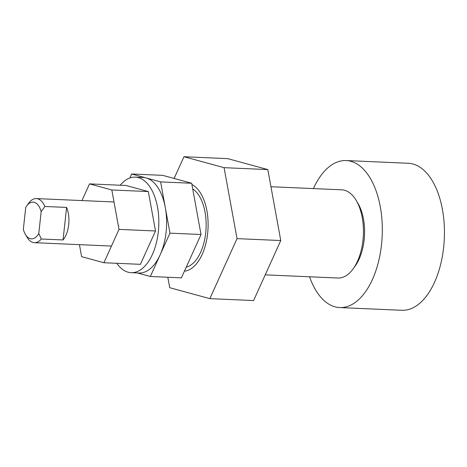 <?xml version="1.0" encoding="UTF-8"?>
<svg xmlns="http://www.w3.org/2000/svg" width="467" height="467" viewBox="0 0 467 467"><rect width="100%" height="100%" fill="white"/><g stroke="black" fill="none" stroke-linecap="round" stroke-linejoin="round"><path stroke-width="0.7" d="M174.115 178.464L183.957 156.719L224.078 167.671L237.026 238.631L280.766 240.54L253.593 300.555L209.852 298.647L169.731 287.701L167.822 277.258M280.766 240.54L267.819 169.579L227.698 158.634L183.957 156.719M267.819 169.579L224.078 167.671M237.026 238.631L209.852 298.647M41.318 239.011L38.79 233.518A18.394 9.83 92.5 0 1 25.428 234.463L27.168 237.394A22.072 11.792 -87.5 0 0 34.4 242.682A22.072 11.792 -87.5 0 0 41.318 239.011L63.063 239.956A22.072 11.792 -87.5 0 0 68.69 224.744A22.072 11.792 -87.5 0 0 66.6 207.418L44.855 206.467A22.072 11.792 -87.5 0 0 36.327 198.58A22.072 11.792 -87.5 0 0 29.409 202.252L26.672 205.988A18.394 9.83 92.5 0 1 41.166 211.685L44.855 206.467M25.428 234.463A18.394 9.83 92.5 0 1 23.35 229.303L25.72 207.476A18.394 9.83 92.5 0 1 26.672 205.988M66.6 207.418L63.063 239.956M41.166 211.685L38.79 233.518M270.948 186.73L341.733 189.824A44.143 23.589 92.5 0 1 362.97 240.242A44.143 23.589 92.5 0 1 337.88 278.028L265.227 274.853M184.418 271.187A44.143 23.589 -87.5 0 0 207.64 233.465A44.143 23.589 -87.5 0 0 191.914 184.529M346.123 160.555L408.251 163.269A73.576 39.316 92.5 0 1 443.65 247.306A73.576 39.316 92.5 0 1 401.83 310.281L339.702 307.566A73.576 39.316 -87.5 0 0 381.521 244.591A73.576 39.316 -87.5 0 0 346.123 160.555A73.576 39.316 -87.5 0 0 313.415 188.586M309.563 276.791A73.576 39.316 -87.5 0 0 339.702 307.566M357.062 201.942A40.466 21.622 92.5 0 1 364.143 239.851A40.466 21.622 92.5 0 1 354.208 267.287M192.708 188.901A40.466 21.622 92.5 0 1 205.713 232.934A40.466 21.622 92.5 0 1 186.228 267.188M116.797 263.295A47.821 25.557 -87.5 0 0 131.134 272.681A47.821 25.557 -87.5 0 0 158.313 231.749A47.821 25.557 -87.5 0 0 135.307 177.127A47.821 25.557 -87.5 0 0 120.206 185.224M135.307 177.127L143.071 177.466A47.821 25.557 92.5 0 1 146.124 177.945A47.821 25.557 92.5 0 1 165.289 207.523A47.821 25.557 92.5 0 1 166.083 232.087A47.821 25.557 92.5 0 1 160.152 254.824A47.821 25.557 92.5 0 1 138.897 273.02L131.134 272.681M79.431 244.65L81.62 256.652L103.913 262.734L119.009 229.39L111.817 189.97L89.524 183.887L81.97 200.571M103.913 262.734L140.415 264.328L155.511 230.984L148.319 191.563L126.026 185.481L89.524 183.887M137.362 272.956L150.339 276.493L169.965 233.15L160.613 181.897L131.636 173.993L129.832 177.98M150.339 276.493L181.4 277.853L201.026 234.504L191.68 183.257L162.703 175.347L131.636 173.993M160.613 181.897L191.68 183.257M169.965 233.15L201.026 234.504M111.817 189.97L148.319 191.563M119.009 229.39L155.511 230.984M111.467 246.051L34.4 242.682M114.006 201.972L36.327 198.58"/></g></svg>
